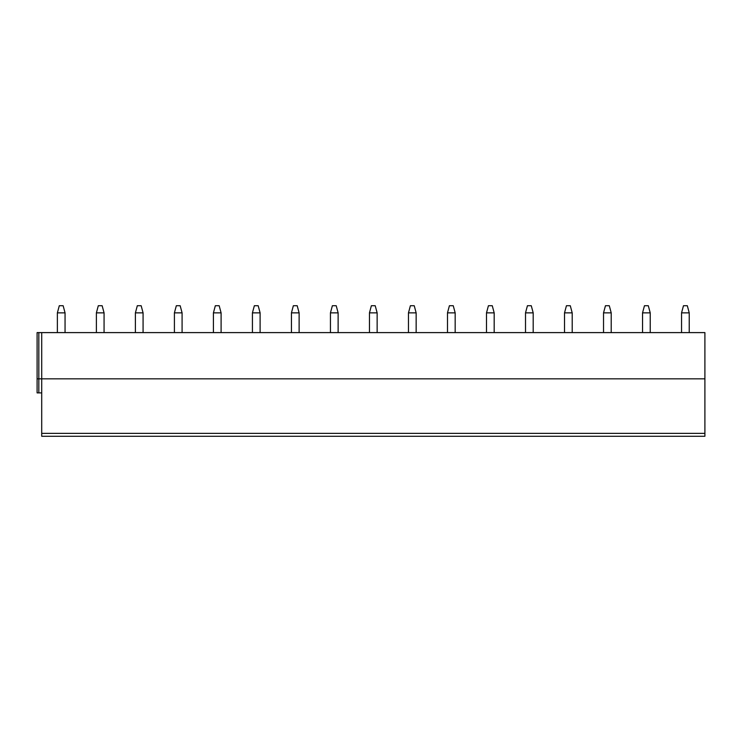 <?xml version="1.0" encoding="UTF-8"?>
<svg xmlns="http://www.w3.org/2000/svg" width="742" height="742" viewBox="0 0 742 742"><rect width="100%" height="100%" fill="white"/><g stroke="black" fill="none" stroke-linecap="round" stroke-linejoin="round"><path stroke-width="1.11" d="M704.9 433.365L704.9 436.277L41.71 436.277L41.71 378.828L704.9 378.828L704.9 433.365L41.71 433.365M37.1 378.837L38.825 378.837L38.825 392.889L37.1 392.889L37.1 332.602L704.9 332.602L704.9 378.828M41.71 332.602L41.71 378.828L38.825 378.837L38.825 332.602M38.825 392.889L41.71 392.889M57.375 312.864L65.055 312.864L63.135 305.723L59.295 305.723L57.375 312.864L57.375 332.602M65.055 312.864L65.055 332.602M96.386 312.864L104.066 312.864L102.146 305.723L98.306 305.723L96.386 312.864L96.386 332.602M104.066 312.864L104.066 332.602M135.396 312.864L143.076 312.864L141.156 305.723L137.316 305.723L135.396 312.864L135.396 332.602M143.076 312.864L143.076 332.602M174.407 312.864L182.087 312.864L180.167 305.723L176.327 305.723L174.407 312.864L174.407 332.602M182.087 312.864L182.087 332.602M213.418 312.864L221.097 312.864L219.178 305.723L215.338 305.723L213.418 312.864L213.418 332.602M221.097 312.864L221.097 332.602M252.428 312.864L260.108 312.864L258.188 305.723L254.348 305.723L252.428 312.864L252.428 332.602M260.108 312.864L260.108 332.602M291.439 312.864L299.119 312.864L297.199 305.723L293.359 305.723L291.439 312.864L291.439 332.602M299.119 312.864L299.119 332.602M330.45 312.864L338.129 312.864L336.209 305.723L332.37 305.723L330.45 312.864L330.45 332.602M338.129 312.864L338.129 332.602M369.46 312.864L377.14 312.864L375.22 305.723L371.38 305.723L369.46 312.864L369.46 332.602M377.14 312.864L377.14 332.602M408.471 312.864L416.151 312.864L414.231 305.723L410.391 305.723L408.471 312.864L408.471 332.602M416.151 312.864L416.151 332.602M447.491 312.864L455.171 312.864L453.251 305.723L449.411 305.723L447.491 312.864L447.491 332.602M455.171 312.864L455.171 332.602M486.502 312.864L494.181 312.864L492.261 305.723L488.422 305.723L486.502 312.864L486.502 332.602M494.181 312.864L494.181 332.602M525.512 312.864L533.192 312.864L531.272 305.723L527.432 305.723L525.512 312.864L525.512 332.602M533.192 312.864L533.192 332.602M564.523 312.864L572.203 312.864L570.283 305.723L566.443 305.723L564.523 312.864L564.523 332.602M572.203 312.864L572.203 332.602M603.534 312.864L611.213 312.864L609.293 305.723L605.453 305.723L603.534 312.864L603.534 332.602M611.213 312.864L611.213 332.602M642.544 312.864L650.224 312.864L648.304 305.723L644.464 305.723L642.544 312.864L642.544 332.602M650.224 312.864L650.224 332.602M681.555 312.864L689.235 312.864L687.315 305.723L683.475 305.723L681.555 312.864L681.555 332.602M689.235 312.864L689.235 332.602"/></g></svg>
